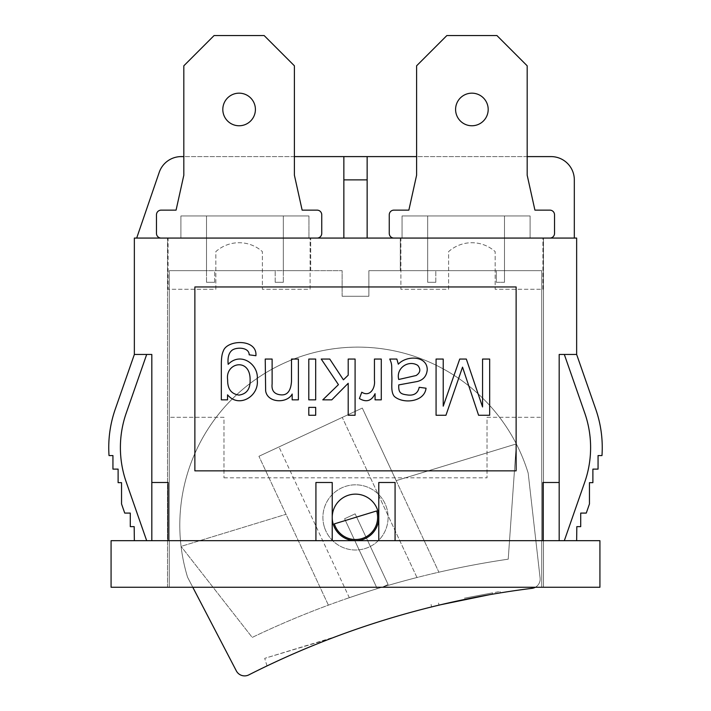 <?xml version="1.0" encoding="UTF-8"?>
<svg xmlns="http://www.w3.org/2000/svg" width="711" height="711" viewBox="0 0 711 711"><rect width="100%" height="100%" fill="white"/><g stroke="black" fill="none" stroke-linecap="round" stroke-linejoin="round"><path stroke-width="0.53" stroke-dasharray="3.56 2.67" d="M221.334 399.849L221.334 364.592C221.325 358.264 221.974 353.776 223.281 351.118C226.88 339.485 257.391 338.498 255.916 355.722L249.179 354.825C249.214 347.217 236.781 346.932 232.257 350.105C228.835 352.7 227.476 357.437 228.178 364.325C240.727 351.332 259.106 364.414 257.222 379.674C259.471 396.071 238.985 408.692 227.547 394.827L227.547 399.849L221.334 399.849M272.117 359.055L272.117 383.904C271.38 390.543 274.224 394.187 280.649 394.827C287.217 395.538 290.835 391.05 291.501 381.354L291.501 359.055L298.389 359.055L298.389 399.849L292.177 399.849L292.177 394.045C287.102 403.768 267.336 403.075 265.638 390.828L265.23 359.055L272.117 359.055M375.07 393.672C371.577 400.995 366.352 402.613 359.393 398.533L361.783 392.214C370.12 397.458 375.47 387.815 374.439 380.385L374.439 359.055L381.283 359.055L381.283 399.849L375.07 399.849L375.07 393.672M398.729 379.487L416.131 375.515C420.414 372.653 420.948 369.276 417.739 365.374C408.514 359.588 395.814 368.049 398.729 379.487M478.592 415.26L462.532 367.134L445.957 415.26L436.074 415.26L436.074 359.055L443.229 359.055L443.229 406.168L459.733 359.055L466.318 359.055L482.556 406.959L482.556 359.055L489.666 359.055L489.666 415.26L478.592 415.26M308.796 399.849L308.796 359.055L315.684 359.055L315.684 399.849L308.796 399.849M308.796 415.26L308.796 407.367L315.684 407.367L315.684 415.26L308.796 415.26M348.203 375.186L348.203 359.055L355.091 359.055L355.091 415.26L348.203 415.26L348.203 383.3L331.77 399.849L322.794 399.849L338.436 384.651L321.221 359.055L329.753 359.055L343.413 379.825L348.203 375.186M389.744 359.055L396.854 359.055L398.311 364.183C406.754 355.029 427.347 355.696 427.24 369.791C426.627 376.075 423.312 379.985 417.286 381.505L398.764 384.909C398.276 393.725 401.431 394.196 408.567 395.094C414.46 395.503 417.997 392.907 419.197 387.308L426.049 388.206C424.44 402.177 403.075 404.186 394.347 396.436C390.392 391.77 392.312 382.731 391.841 376.119C391.45 366.094 392.552 365.258 389.744 359.055M516.124 286.96L516.124 470.851L194.876 470.851L194.876 286.96L516.124 286.96M542.893 540.689L395.076 540.689L395.076 482.493L378.776 482.493L378.776 540.689L395.076 540.689L378.776 540.689L378.776 482.493L395.076 482.493L395.076 540.689L559.184 540.689L542.893 540.689L542.893 482.493L542.893 540.689L542.893 482.493L559.184 482.493L542.893 482.493L559.184 482.493L559.184 540.689M315.924 540.689L151.816 540.689L168.107 540.689L168.107 482.493L151.816 482.493L168.107 482.493L168.107 540.689L332.224 540.689L332.224 482.493L315.924 482.493L315.924 540.689L315.924 482.493L332.224 482.493L332.224 540.689L315.924 540.689L315.924 482.493L332.224 482.493L332.224 540.689L355.5 540.689A23.276 23.276 0 0 0 375.657 505.77A23.276 23.276 0 0 0 335.343 505.77A23.276 23.276 0 0 0 355.5 540.689A23.276 23.276 0 0 0 378.776 517.412L378.776 540.689L355.5 540.689A23.276 23.276 0 0 1 332.224 517.412A23.276 23.276 0 0 1 355.5 494.136A23.276 23.276 0 0 1 378.776 517.412A23.276 23.276 0 0 1 355.5 540.689L332.224 540.689M395.076 540.689L395.076 482.493L378.776 482.493L378.776 517.412A23.276 23.276 0 0 0 355.5 494.136A23.276 23.276 0 0 0 332.224 517.412A23.276 23.276 0 0 0 355.5 540.689L378.776 540.689M168.107 540.689L168.107 482.493L151.816 482.493L151.816 540.689M136.681 238.069L180.914 238.069L180.914 215.957L180.914 238.069L308.947 238.069L308.947 215.957L308.947 238.069L308.947 215.957L308.947 238.069L180.914 238.069L180.914 215.957L308.947 215.957L283.334 215.957L283.334 270.66L283.334 215.957L283.334 270.66L310.689 270.66L283.334 270.66L283.334 282.303L283.334 270.66L283.334 282.303L275.193 282.303L283.334 282.303L275.193 282.303L283.334 282.303L283.334 270.66L342.115 270.66L342.115 296.265L342.115 270.66L342.115 296.265L368.885 296.265L368.885 270.66L368.885 296.265L342.115 296.265L368.885 296.265L342.115 296.265L342.115 270.66L169.271 270.66L169.271 587.25L167.529 587.25L169.271 587.25L169.271 270.66L169.271 417.313L223.974 417.313L223.974 477.836L223.974 417.313L169.271 417.313L169.271 270.66L310.689 270.66L169.271 270.66L169.271 587.25L167.529 587.25L169.271 587.25L169.271 270.66L206.519 270.66L169.271 270.66L169.271 587.25L169.271 270.66L206.519 270.66L206.519 282.303L206.519 270.66L206.519 282.303L214.669 282.303L206.519 282.303L214.669 282.303L206.519 282.303L206.519 215.957L180.914 215.957L308.947 215.957L180.914 215.957L180.914 238.069L136.681 238.069L159.228 172.329A23.276 23.276 0 0 1 181.243 156.598L343.857 156.598L343.857 238.069L530.086 238.069L367.143 238.069L367.143 156.598L551.034 156.598A23.276 23.276 0 0 1 574.319 179.874L574.319 238.069L530.086 238.069L574.319 238.069M343.857 238.069L308.947 238.069L367.143 238.069L367.143 156.598L343.857 156.598L343.857 238.069L343.857 179.874L367.143 179.874M134.175 526.629L134.352 540.689L146.679 540.689L126.238 482.085A104.757 104.757 0 0 1 126.238 413.073L146.679 354.46L134.352 354.46L115.244 409.234A116.391 116.391 0 0 0 109.023 455.573L112.942 455.573L112.942 469.118L118.115 469.118L118.115 482.662L121.545 482.662L121.545 503.966L124.727 513.084L130.291 513.084L130.291 526.629L134.175 526.629M576.825 526.629L576.648 540.689L564.321 540.689L584.762 482.085A104.757 104.757 0 0 0 584.762 413.073L564.321 354.46L576.648 354.46L595.756 409.234A116.391 116.391 0 0 1 601.977 455.573L598.058 455.573L598.058 469.118L592.885 469.118L592.885 482.662L589.455 482.662L589.455 503.966L586.273 513.084L580.709 513.084L580.709 526.629L576.825 526.629M496.331 282.303L504.481 282.303L496.331 282.303L496.331 270.66L435.807 270.66L496.331 270.66L435.807 270.66L496.331 270.66L496.331 282.303L504.481 282.303L504.481 215.957L402.053 215.957L530.086 215.957L504.481 215.957L530.086 215.957L530.086 238.069L530.086 215.957L402.053 215.957L402.053 238.069L402.053 215.957L504.481 215.957L504.481 270.66L541.729 270.66L400.311 270.66L400.311 238.069L543.471 238.069L400.311 238.069L543.471 238.069L400.311 238.069L400.311 270.66L427.666 270.66L427.666 215.957L427.666 270.66L427.666 215.957L427.666 270.66L400.311 270.66L541.729 270.66L541.729 587.25L541.729 270.66L541.729 587.25L543.471 587.25L543.471 238.069L543.471 587.25L541.729 587.25L543.471 587.25L543.471 238.069L543.471 587.25L541.729 587.25L541.729 270.66L504.481 270.66L504.481 215.957L504.481 270.66L541.729 270.66L541.729 587.25L541.729 270.66L541.729 417.313L541.729 270.66L368.885 270.66L427.666 270.66L427.666 282.303L435.807 282.303L427.666 282.303L427.666 270.66L427.666 282.303L435.807 282.303L435.807 270.66L435.807 282.303L427.666 282.303L427.666 270.66L368.885 270.66L541.729 270.66L504.481 270.66L504.481 282.303L496.331 282.303L496.331 270.66L496.331 282.303M504.481 282.303L504.481 270.66L504.481 282.303M435.807 282.303L435.807 270.66L435.807 282.303M214.669 282.303L214.669 270.66L275.193 270.66L214.669 270.66L275.193 270.66L214.669 270.66L214.669 282.303M275.193 282.303L275.193 270.66L275.193 282.303M167.529 587.25L167.529 238.069L310.689 238.069L167.529 238.069L310.689 238.069L167.529 238.069L167.529 587.25M310.689 270.66L310.689 238.069L310.689 270.66M206.519 270.66L206.519 215.957L283.334 215.957L283.334 270.66L342.115 270.66L169.271 270.66L206.519 270.66L206.519 215.957L206.519 270.66M402.053 215.957L402.053 238.069L402.053 215.957M530.086 215.957L530.086 238.069L530.086 215.957M400.311 270.66L400.311 238.069L400.311 270.66M527.18 156.598L416.602 156.598M294.398 156.598L183.82 156.598M367.143 156.598L367.143 238.069M343.857 156.598L343.857 179.874M134.352 540.689L146.679 540.689M146.679 354.46L134.352 354.46L134.352 238.069L576.648 238.069L576.648 354.46L564.321 354.46M576.648 540.689L564.321 540.689M559.184 482.493L559.184 354.46L576.648 354.46M151.816 482.493L151.816 354.46L134.352 354.46M487.026 417.313L541.729 417.313L487.026 417.313L487.026 477.836L487.026 417.313M169.271 587.25L541.729 587.25L169.271 587.25M223.974 477.836L487.026 477.836L223.974 477.836M368.885 296.265L368.885 270.66L368.885 296.265M111.076 587.25L599.924 587.25L599.924 540.689L111.076 540.689L111.076 587.25M250.112 380.163C250.601 357.144 224.898 362.379 227.653 379.932C227.493 388.97 231.288 394.018 239.029 395.094C246.646 393.983 250.334 388.997 250.112 380.163M464.576 598.155L500.011 591.472L464.576 598.155M440.864 604.697L431.55 606.945C429.16 606.643 502.082 591.712 500.277 592.885L489.452 594.716M464.638 599.444L492.527 594.183C492.794 593.632 438.136 604.83 438.945 605.15L464.638 599.444M535.347 587.25A9.314 9.314 0 0 0 540.102 578.043L528.184 473.153A178.079 178.079 0 0 0 305.828 354.905A178.079 178.079 0 0 0 187.58 577.252L236.336 670.882A9.314 9.314 0 0 0 248.806 674.89A861.208 861.208 0 0 1 531.997 588.335A9.314 9.314 0 0 0 540.102 578.043L528.184 473.153A178.079 178.079 0 0 0 305.828 354.905A178.079 178.079 0 0 0 187.58 577.252L192.779 587.25M516.328 443.913A178.079 178.079 0 0 0 181.065 546.386L286.009 514.311L181.065 546.386A178.079 178.079 0 0 1 516.328 443.913L396.169 480.645L516.328 443.913L396.169 480.645L362.308 408.061L258.937 456.284L362.308 408.061L258.937 456.284L362.308 408.061L396.169 480.645L516.328 443.913L508.223 559.175A893.309 893.309 0 0 0 382.847 586.966A893.309 893.309 0 0 1 438.891 572.195L362.308 408.061L438.891 572.195A893.309 893.309 0 0 1 508.223 559.175L516.328 443.913M331.486 637.936L264.696 658.35L331.575 638.238A861.208 861.208 0 0 0 267.016 665.923A861.208 861.208 0 0 1 331.575 638.238L331.486 637.936M324.332 526.94A32.59 32.59 0 0 1 362.832 485.657A32.59 32.59 0 0 1 379.336 539.64A32.59 32.59 0 0 1 324.332 526.94A32.59 32.59 0 0 0 365.027 548.581A32.59 32.59 0 0 0 386.668 507.885A32.59 32.59 0 0 0 345.973 486.244A32.59 32.59 0 0 0 324.332 526.94A32.59 32.59 0 0 0 379.336 539.64A32.59 32.59 0 0 0 362.832 485.657A32.59 32.59 0 0 0 324.332 526.94A32.59 32.59 0 0 0 379.336 539.64A32.59 32.59 0 0 0 362.832 485.657A32.59 32.59 0 0 0 324.332 526.94M334.348 523.874A22.112 22.112 0 0 0 361.961 538.565A22.112 22.112 0 0 0 376.652 510.951L334.348 523.874L376.652 510.951A22.112 22.112 0 0 1 361.961 538.565A22.112 22.112 0 0 1 334.348 523.874L376.652 510.951A22.112 22.112 0 0 1 361.961 538.565A22.112 22.112 0 0 1 334.348 523.874M464.399 598.182L492.296 592.921L464.399 598.182M267.016 665.923L264.696 658.35L267.016 665.923M377.212 588.664A893.309 893.309 0 0 0 252.218 637.42L181.065 546.386L252.218 637.42A893.309 893.309 0 0 1 377.212 588.664L344.595 518.754L355.145 513.84L388.117 584.504L382.847 586.966L388.117 584.504L355.145 513.84L344.595 518.754L377.212 588.664M328.393 605.15L258.937 456.284L328.393 605.15M396.169 480.645L438.891 572.195L396.169 480.645M416.966 577.51L342.267 417.41L278.979 446.935L342.267 417.41L278.979 446.935L342.267 417.41L416.966 577.51A893.309 893.309 0 0 0 349.323 597.702L278.979 446.935L349.323 597.702A893.309 893.309 0 0 1 416.966 577.51L342.267 417.41L416.966 577.51A893.309 893.309 0 0 0 349.323 597.702A893.309 893.309 0 0 1 416.966 577.51M446.864 35.55L416.602 65.812L416.602 175.217L408.861 210.136L393.912 210.136A4.657 4.657 0 0 0 389.255 214.793L389.255 233.412A4.657 4.657 0 0 0 393.912 238.069L400.888 238.069L400.888 289.279L448.614 289.279L448.614 251.614A34.919 34.919 0 0 1 495.167 251.614L495.167 289.279L542.893 289.279L542.893 238.069L549.879 238.069A4.657 4.657 0 0 0 554.527 233.412L554.527 214.793A4.657 4.657 0 0 0 549.879 210.136L534.921 210.136L527.18 175.217L527.18 65.812L496.918 35.55L446.864 35.55M393.912 238.069L400.888 238.069L400.888 289.279L448.614 289.279L448.614 251.614A34.919 34.919 0 0 1 495.167 251.614L495.167 289.279L542.893 289.279L542.893 238.069L549.879 238.069M471.891 125.749A16.291 16.291 0 0 1 455.6 109.458A16.291 16.291 0 0 1 471.891 93.168A16.291 16.291 0 0 1 488.19 109.458A16.291 16.291 0 0 1 471.891 125.749M214.082 35.55L183.82 65.812L183.82 175.217L176.079 210.136L161.121 210.136A4.657 4.657 0 0 0 156.473 214.793L156.473 233.412A4.657 4.657 0 0 0 161.121 238.069L168.107 238.069L168.107 289.279L215.833 289.279L215.833 251.614A34.919 34.919 0 0 1 262.386 251.614L262.386 289.279L310.112 289.279L310.112 238.069L317.088 238.069A4.657 4.657 0 0 0 321.745 233.412L321.745 214.793A4.657 4.657 0 0 0 317.088 210.136L302.139 210.136L294.398 175.217L294.398 65.812L264.137 35.55L214.082 35.55M161.121 238.069L168.107 238.069L168.107 289.279L215.833 289.279L215.833 251.614A34.919 34.919 0 0 1 262.386 251.614L262.386 289.279L310.112 289.279L310.112 238.069L317.088 238.069M239.109 125.749A16.291 16.291 0 0 1 222.81 109.458A16.291 16.291 0 0 1 239.109 93.168A16.291 16.291 0 0 1 255.4 109.458A16.291 16.291 0 0 1 239.109 125.749M431.079 604.457L431.55 606.945M500.011 591.472L500.277 592.885M492.296 592.921L492.527 594.183M438.554 603.052L438.954 605.15"/><path stroke-width="1.07" d="M221.334 399.849L221.334 364.592C221.325 358.264 221.974 353.776 223.281 351.118C226.88 339.485 257.391 338.498 255.916 355.722L249.179 354.825C249.214 347.217 236.781 346.932 232.257 350.105C228.835 352.7 227.476 357.437 228.178 364.325C240.727 351.332 259.106 364.414 257.222 379.674C259.471 396.071 238.985 408.692 227.547 394.827L227.547 399.849L221.334 399.849M291.501 359.055L298.389 359.055L298.389 399.849L292.177 399.849L292.177 394.045C287.102 403.768 267.336 403.075 265.638 390.828L265.23 359.055L272.117 359.055L272.117 383.904C271.38 390.543 274.224 394.187 280.649 394.827C287.217 395.538 290.835 391.05 291.501 381.354L291.501 359.055M375.07 393.672C371.577 400.995 366.352 402.613 359.393 398.533L361.783 392.214C370.12 397.458 375.47 387.815 374.439 380.385L374.439 359.055L381.283 359.055L381.283 399.849L375.07 399.849L375.07 393.672M417.739 365.374C408.514 359.588 395.814 368.049 398.729 379.487L416.131 375.515C420.414 372.653 420.948 369.276 417.739 365.374M396.854 359.055L398.311 364.183C406.754 355.029 427.347 355.696 427.24 369.791C426.627 376.075 423.312 379.985 417.286 381.505L398.764 384.909C398.276 393.725 401.431 394.196 408.567 395.094C414.46 395.503 417.997 392.907 419.197 387.308L426.049 388.206C424.44 402.177 403.075 404.186 394.347 396.436C390.392 391.77 392.312 382.731 391.841 376.119C391.45 366.094 392.552 365.258 389.744 359.055L396.854 359.055M478.592 415.26L462.532 367.134L445.957 415.26L436.074 415.26L436.074 359.055L443.229 359.055L443.229 406.168L459.733 359.055L466.318 359.055L482.556 406.959L482.556 359.055L489.666 359.055L489.666 415.26L478.592 415.26M194.876 286.96L516.124 286.96L516.124 470.851L194.876 470.851L194.876 286.96M559.184 540.689L559.184 482.493L542.893 482.493L542.893 540.689M378.776 540.689L378.776 482.493L395.076 482.493L395.076 540.689M332.224 540.689L332.224 482.493L315.924 482.493L315.924 540.689M151.816 540.689L151.816 482.493L168.107 482.493L168.107 540.689M416.602 156.598L367.143 156.598L367.143 238.069M343.857 238.069L343.857 156.598L294.398 156.598M527.18 156.598L551.034 156.598A23.276 23.276 0 0 1 574.319 179.874L574.319 238.069M136.681 238.069L159.228 172.329A23.276 23.276 0 0 1 181.243 156.598L183.82 156.598M151.816 482.493L151.816 354.46L134.352 354.46L115.244 409.234A116.391 116.391 0 0 0 109.023 455.573L112.942 455.573L112.942 469.118L118.115 469.118L118.115 482.662L121.545 482.662L121.545 503.966L124.727 513.084L130.291 513.084L130.291 526.629L134.175 526.629L134.352 540.689M559.184 482.493L559.184 354.46L576.648 354.46L595.756 409.234A116.391 116.391 0 0 1 601.977 455.573L598.058 455.573L598.058 469.118L592.885 469.118L592.885 482.662L589.455 482.662L589.455 503.966L586.273 513.084L580.709 513.084L580.709 526.629L576.825 526.629L576.648 540.689M343.857 156.598L367.143 156.598M146.679 540.689L126.238 482.085A104.757 104.757 0 0 1 126.238 413.073L146.679 354.46M564.321 540.689L584.762 482.085A104.757 104.757 0 0 0 584.762 413.073L564.321 354.46M599.924 587.25L111.076 587.25L111.076 540.689L599.924 540.689L599.924 587.25M576.648 354.46L576.648 238.069L134.352 238.069L134.352 354.46M355.5 540.689A23.276 23.276 0 0 1 332.224 517.412A23.276 23.276 0 0 1 355.5 494.136A23.276 23.276 0 0 1 378.776 517.412A23.276 23.276 0 0 1 355.5 540.689M348.203 359.055L355.091 359.055L355.091 415.26L348.203 415.26L348.203 383.3L331.77 399.849L322.794 399.849L338.436 384.651L321.221 359.055L329.753 359.055L343.413 379.825L348.203 375.186L348.203 359.055M308.796 407.367L315.684 407.367L315.684 415.26L308.796 415.26L308.796 407.367M308.796 359.055L315.684 359.055L315.684 399.849L308.796 399.849L308.796 359.055M250.112 380.163C250.601 357.144 224.898 362.379 227.653 379.932C227.493 388.97 231.288 394.018 239.029 395.094C246.646 393.983 250.334 388.997 250.112 380.163M489.452 594.716L440.864 604.697M192.779 587.25L236.336 670.882A9.314 9.314 0 0 0 248.806 674.89A861.208 861.208 0 0 1 531.997 588.335A9.314 9.314 0 0 0 535.347 587.25M334.348 523.874A22.112 22.112 0 0 0 361.961 538.565A22.112 22.112 0 0 0 376.652 510.951L334.348 523.874M549.879 238.069A4.657 4.657 0 0 0 554.527 233.412L554.527 214.793A4.657 4.657 0 0 0 549.879 210.136L534.921 210.136L527.18 175.217L527.18 65.812L496.918 35.55L446.864 35.55L416.602 65.812L416.602 175.217L408.861 210.136L393.912 210.136A4.657 4.657 0 0 0 389.255 214.793L389.255 233.412A4.657 4.657 0 0 0 393.912 238.069M471.891 93.168A16.291 16.291 0 0 1 486.004 117.608A16.291 16.291 0 0 1 457.777 117.608A16.291 16.291 0 0 1 471.891 93.168M317.088 238.069A4.657 4.657 0 0 0 321.745 233.412L321.745 214.793A4.657 4.657 0 0 0 317.088 210.136L302.139 210.136L294.398 175.217L294.398 65.812L264.137 35.55L214.082 35.55L183.82 65.812L183.82 175.217L176.079 210.136L161.121 210.136A4.657 4.657 0 0 0 156.473 214.793L156.473 233.412A4.657 4.657 0 0 0 161.121 238.069M239.109 93.168A16.291 16.291 0 0 1 253.223 117.608A16.291 16.291 0 0 1 224.996 117.608A16.291 16.291 0 0 1 239.109 93.168M343.857 179.874L367.143 179.874"/></g></svg>
